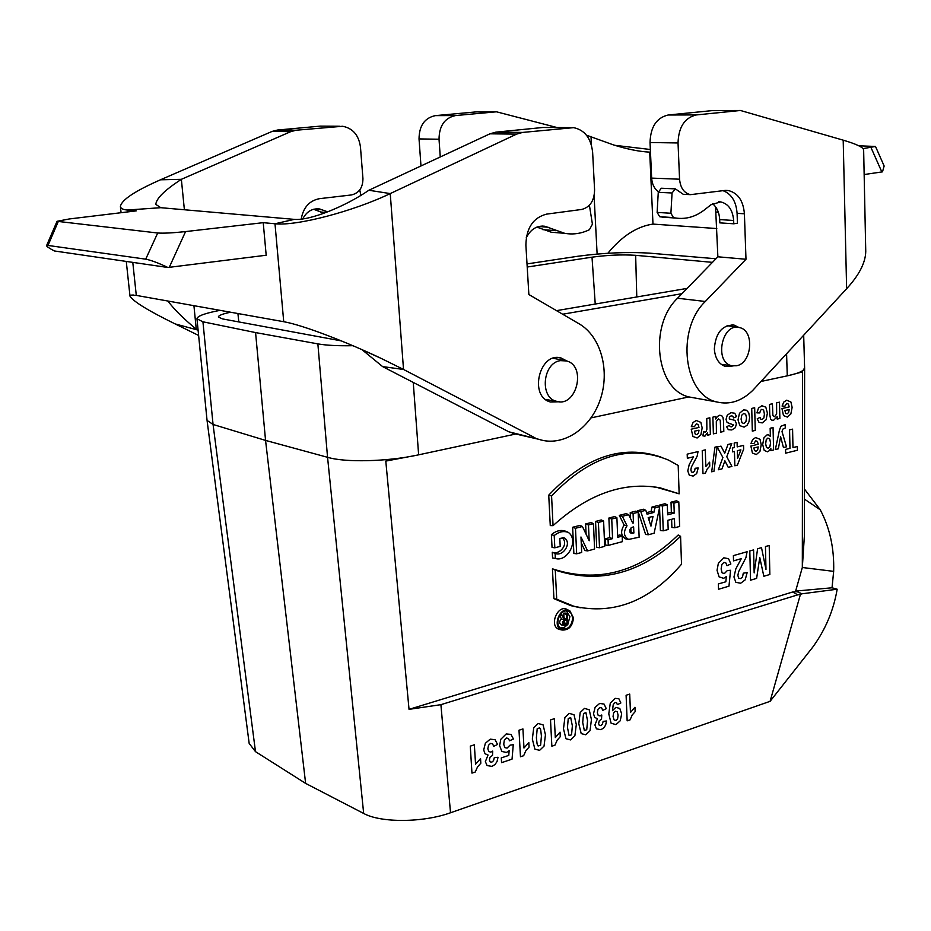 <?xml version="1.0" encoding="UTF-8"?>
<svg xmlns="http://www.w3.org/2000/svg" width="931" height="931" viewBox="0 0 931 931"><rect width="100%" height="100%" fill="white"/><g stroke="black" fill="none" stroke-linecap="round" stroke-linejoin="round"><path stroke-width="1.4" d="M413.248 382.42L418.636 454.828L417.041 455.166C387.668 461.532 344.935 462.73 327.549 457.272L317.867 343.888C326.176 345.354 337.837 345.96 352.872 345.704M760.988 381.466L788.429 375.589C795.784 373.959 800.683 372.191 803.116 370.282L804.605 367.92M527.027 263.915L577.767 256.269C603.346 252.836 627.238 251.789 649.431 253.139L715.962 258.76M213.059 424.443L207.101 420.44M317.867 343.888L255.571 332.576L202.935 321.8L196.965 318.798C197.291 316.04 204.983 313.223 220.042 310.349M736.409 365.767L731.952 365.755C713.763 362.741 721.839 322.196 739.563 327.607C754.82 330.424 752.027 363.532 736.409 365.767M560.369 360.634L566.607 360.949C586.821 366.034 576.475 407.72 556.587 401.319C539.456 397.84 542.645 362.915 560.369 360.634M804.617 367.989L804.372 536L802.324 567.503L802.557 371.888L788.429 375.589M837.167 589.218L832.023 587.787L833.664 571.366L802.324 567.503L795.633 591.08L802.045 593.792L837.167 589.218C833.582 610.399 825.425 629.74 812.693 647.22L770.088 701.334L450.523 812.763C423.07 822.725 380.86 822.981 363.672 813.45L327.561 457.307L265.556 440.41L305.624 783.39L363.672 813.45M804.442 489.031L820.246 509.781C829.847 527.877 834.316 548.406 833.664 571.366M409.035 709.352L440.898 704.674L797.692 594.862L792.677 591.988L409.035 709.352L385.795 461.089L417.041 455.166M792.677 591.988L798.356 591.627M553.049 525.654C588.078 493.942 623.758 481.339 660.067 487.821L679.141 493.826L678.187 465.43L668.307 460.007C628.89 443.889 589.975 455.864 551.571 495.955L553.049 525.654L550.268 525.596L548.743 495.164C584.959 456.807 622.374 444.11 660.987 457.074M679.141 493.826L657.414 487.541L650.769 486.482M680.573 536.337L681.515 564.221C649.698 601.193 613.762 615.182 573.705 606.197L556.726 599.273L555.272 570.133C600.146 584.656 641.913 573.391 680.573 536.337L678.21 534.999C639.434 572.321 597.504 583.597 552.432 568.818L553.933 598.68L570.971 605.685L580.327 607.78M595.537 521.43L601.298 519.964L603.602 521.081L598.4 522.407L595.537 521.43L596.701 547.405L599.517 547.742L604.696 546.357L603.602 521.081M630.229 512.585L635.826 511.154L638.154 512.248L633.092 513.54L630.229 512.585L630.45 518.358M626.819 539.142L625.981 539.026C620.896 536.186 620.267 531.52 624.096 525.037L619.313 515.367L626.226 513.609L628.646 514.68L622.35 516.286L619.313 515.367M671.018 502.181L676.441 500.797L678.804 501.856L673.904 503.112L671.018 502.181L671.356 512.166L667.597 513.132M673.904 503.112L674.242 513.097L667.655 514.808L667.306 504.8L662.36 506.057L663.244 530.81L668.179 529.495L667.853 520.289L674.428 518.567L674.754 527.749L671.891 527.458L671.612 519.3M663.244 530.81L660.393 530.507L659.567 507.651M659.532 506.604L659.474 505.126L664.955 503.729L667.306 504.8M646.568 512.644L651.06 511.491L652.014 507.034L657.519 505.626L659.765 506.72L654.819 507.989L652.014 507.034M640.796 511.573L648.372 534.755L645.602 534.429L637.816 510.654L643.391 509.222L645.8 510.293L640.796 511.573L637.816 510.654M617.637 535.546L619.871 534.964L622.176 536.093L617.707 537.28L616.892 517.683L614.588 516.577L608.886 518.032L609.724 537.629L605.22 538.805L605.487 545.066L608.304 545.403L622.408 541.656L622.176 536.093M585.622 523.955L591.173 522.547L593.454 523.676L588.473 524.944L585.622 523.955L586.099 534.219M588.473 524.944L589.195 540.76L582.434 526.492L575.474 528.273L576.673 553.805L581.689 552.467L580.967 536.989L587.589 550.908L584.877 550.535L581.247 542.901M576.673 553.805L573.868 553.456L572.635 527.272L580.048 525.375L582.434 526.492M562.01 630.008C568.76 630.392 572.577 626.319 573.473 617.8L569.912 610.922C560.567 604.708 551.268 627.122 562.01 630.008L559.403 629.449C548.289 626.482 557.878 603.311 567.549 609.724L569.085 610.503M551.396 534.65L552.036 547.451L554.829 547.8L554.213 535.523L551.396 534.65C556.214 530.635 561.067 529.53 565.943 531.345M552.281 552.246L552.56 557.983L555.353 558.437L555.109 553.398L552.281 552.246C559.322 555.388 569.237 544.239 562.231 537.664M559.636 615.449L561.451 618.894C559.135 621.28 559.066 623.27 561.253 624.876L561.579 624.934M563.022 615.519L565.222 619.662L566.828 619.196L566.595 614.495L567.328 614.285L567.829 624.561L563.86 625.423C561.824 623.758 562.01 621.92 564.395 619.906L562.208 615.763L563.022 615.519L560.439 614.32M567.328 614.285L565.094 612.982L563.79 613.354L563.988 617.334M566.362 610.945L569.9 616.648L567.817 624.375M567.654 624.608L564.163 627.517L560.253 627.971M341.316 340.886L222.369 318.879L218.354 317.017C218.424 315.493 222.509 313.887 230.609 312.234M712.459 262.356L635.652 255.315C622.28 254.442 607.745 255.059 592.011 257.177L527.214 267.022M797.692 594.862L800.439 594.327L770.088 701.334M207.089 420.672L249.171 743.438L255.49 751.643L305.624 783.39M255.571 332.576L265.556 440.41L213.059 424.466L255.49 751.643M687.136 288.389L556.505 310.64M562.65 314.224L681.981 293.684M418.636 454.828L515.809 434.009M591.069 417.879L688.987 396.897M795.633 591.08L832.023 587.787M820.246 509.781L804.431 499.132M802.045 593.792L800.439 594.327M658.508 487.53L657.53 487.553M674.754 527.749L679.63 526.457L678.804 501.856M674.242 513.097L671.356 512.166M662.36 506.057L659.474 505.126M649.85 517.182L649.14 520.545M650.955 526.131L653.038 516.368L648.185 517.613L650.955 526.131M654.819 507.989L653.865 512.457L651.06 511.491M653.865 512.457L647.068 514.203L645.8 510.293M648.372 534.755L654.121 533.23L659.765 506.72M633.871 533.021L630.985 533.288C629.088 531.124 629.437 529.122 632.044 527.307L633.627 526.899L633.871 533.021L630.997 532.032L630.846 528.063M630.031 532.288L630.997 532.032M622.35 516.286L627.029 525.771C623.142 532.032 623.689 536.57 628.646 539.41L639.132 537.21L638.154 512.248M633.092 513.54L633.464 522.908L632.533 522.582M633.464 522.908L632.777 523.082L628.646 514.68M627.029 525.771L624.096 525.037M616.892 517.683L611.737 518.998L608.886 518.032M611.737 518.998L612.575 538.63L609.724 537.629M612.575 538.63L608.071 539.817L605.22 538.805M608.071 539.817L608.304 545.403M598.4 522.407L599.517 547.742M587.589 550.908L594.595 549.046L593.454 523.676M575.474 528.273L572.635 527.272M556.726 599.273L553.933 598.68M555.272 570.133L552.432 568.818M572.74 618.009L571.25 613.401L568.201 611.178C560.415 608.327 553.689 624.515 561.009 628.53C567.596 630.264 571.518 626.749 572.74 618.009M551.571 495.955L548.743 495.164M555.109 553.398C562.976 557.145 572.67 542.517 563.988 537.746L559.81 538.467L560.206 546.392L554.829 547.8M554.213 535.523C558.879 531.729 563.569 530.682 568.282 532.381C579.443 540.248 567.212 562.568 555.353 558.437M564.163 620.965L564.244 622.746L563.127 623.072M567.06 623.886L566.874 620.081L564.628 620.721L563.849 624.41L567.06 623.886L564.244 622.746M564.395 619.906L561.451 618.894M562.208 615.763L559.973 614.937M566.828 619.196L564.454 618.231M566.595 614.495L563.79 613.354M198.617 335.451L175.121 323.907C148.308 310.745 133.261 301.504 129.991 296.186L130.875 295.15L136.287 295.395L283.722 321.707C303.285 325.128 348.066 342.596 381.477 358.551L403.53 369.467L382.606 366.593L508.896 431.821L519.638 434.893M516.612 134.111L489.904 133.82L368.851 190.261L390.24 193.59L516.612 134.111L522.64 132.423L573.624 127.652C584.749 129.991 591.092 138.265 592.64 152.463L594.583 189.901C594.327 200.759 589.998 207.276 581.631 209.463L546.613 214.118C533.172 217.61 526.271 227.955 525.887 245.144L528.866 294.533L579.117 323.813C601.054 336.498 610.294 371.05 600.111 400.016C590.196 429.086 562.592 447.276 538.84 439.316L508.896 431.821M489.904 133.82L495.874 132.155L522.64 132.423M570.133 127.64L542.924 127.477L495.874 132.155M198.094 330.121L175.121 323.907M160.446 179.799L181.359 179.322C164.787 190.099 156.268 198.454 155.803 204.389L160.795 207.694L127.233 210.034C122.892 209.591 120.623 208.404 120.413 206.461C121.542 199.932 134.89 191.053 160.446 179.799L272.085 131.422L277.485 130.037L296.209 130.224L342.596 126.267C352.826 128.234 358.784 135.17 360.472 147.086L362.939 178.566C362.892 187.69 359.052 193.148 351.406 194.951L319.473 198.675C309.348 200.654 303.25 207.485 301.202 219.181M296.209 130.224L290.763 131.632L272.085 131.422M184.385 209.754L181.359 179.322L290.763 131.632M277.485 130.037L320.252 126.127L339.408 126.244M167.917 301.039C173.806 309.011 183.256 318.414 196.266 329.225L193.927 305.682M127.431 211.942L127.233 210.034L136.287 210.871L69.197 218.971L57.047 221.31L157.7 233.006C163.623 233.413 172.922 232.948 185.572 231.586L169.267 267.325L266.185 255.234L263.229 222.672L274.994 223.766L294.324 219.379C309.872 220.798 345.389 206.449 368.851 190.261M160.795 207.694L294.324 219.379M185.572 231.586L263.229 222.672M58.164 221.764L47.993 245.447L145.713 259.167L157.7 233.006M47.993 245.447L46.573 245.656C46.655 246.506 49.25 248.274 54.394 250.963L167.906 267.488C158.363 262.949 150.973 260.18 145.713 259.167M169.267 267.325L167.906 267.488M559.356 401.761L550.396 401.983C528.401 396.548 539.712 351.022 561.3 358.086L566.932 361.053M283.722 321.707L274.994 223.766C296.942 226.256 353.745 211.116 390.24 193.59L403.53 369.467L535.034 437.826M382.606 366.593L361.984 349.649M536.861 227.106L551.338 232.238L558.984 232.855M526.213 237.847C530.693 229.212 536.896 225.349 544.844 226.256L564.686 233.32C573.159 234.798 581.41 233.588 589.416 229.701L592.419 224.185L589.404 205.239M313.666 209.254L324.035 213.222M302.715 218.983C306.59 211.5 312.246 208.172 319.682 208.975L327.689 211.837M360.856 195.394L359.773 189.924M724.353 190.506L728.182 190.518C737.876 192.845 743.275 200.596 744.404 213.781L745.987 259.26L705.302 301.481C675.627 329.818 683.808 395.407 716.986 401.994C729.683 404.997 741.565 401.18 752.609 390.543L846.628 288.726C859.162 275.076 865.527 262.658 865.749 251.475L863.642 149.984C863.328 147.354 856.52 144.084 843.195 140.162L740.471 110.486L696.365 114.932C684.692 117.69 678.583 127.035 678.036 142.955L679.56 179.206C680.41 187.957 684.052 193.101 690.499 194.649L724.353 190.506M723.084 190.68C731.522 193.974 736.188 201.527 737.084 213.339L737.433 223.242L733.768 223.789L733.651 220.484C732.744 209.987 728.426 203.784 720.699 201.899L710.981 204.75L704.313 209.975C695.41 216.807 685.891 219.495 675.766 218.04L673.462 217.598L670.902 213.257L672.066 192.985L675.336 188.842L683.238 194.288L685.03 194.381M496.467 111.801L475.985 111.918L435.312 115.63L455.468 115.572L496.467 111.801L557.122 127.559M586.46 135.17L613.378 144.875C627.308 149.216 639.422 151.637 649.71 152.137L652.98 224.092L716.8 228.549M455.468 115.572C444.692 117.9 439.211 125.79 439.025 139.231L419.031 138.917L420.975 165.951M440.258 156.967L439.025 139.231M715.543 206.787L717.871 256.793L677.547 298.234C648.139 326.025 656.436 390.485 689.44 397.025L694.701 397.968M658.345 191.646C654.318 188.76 652.084 184.245 651.653 178.112L679.56 179.206M678.036 142.955L650.036 142.524L651.653 178.112M650.036 142.524C650.536 126.884 656.576 117.713 668.155 115.002L696.365 114.932M740.471 110.486L711.971 110.638L668.155 115.002M668.26 217.551L659.695 216.702L657.135 212.408L658.264 192.321L661.289 188.237L675.336 188.842M733.139 365.941L725.715 366.546C718.907 364.335 715.113 358.47 714.333 348.974C715.59 332.914 722.13 324.954 733.989 325.059L738.946 327.479M650.478 152.149L649.71 152.137L650.466 151.951M863.002 148.634L875.489 146.458L858.836 145.806M884.136 165.997L882.507 171.839L881.832 171.944L871.009 147.564M864.154 174.539L881.832 171.944M717.871 256.793L745.987 259.26M435.312 115.63C424.617 117.923 419.194 125.685 419.031 138.917M607.85 253.255C621.931 236.113 636.979 226.396 652.98 224.092M650.35 149.495L614.774 145.306M712.541 203.68C716.905 207.299 719.291 212.605 719.698 219.588L719.826 222.87L733.768 223.789M471.959 773.114L470.283 746.127L474.356 744.8L475.555 764.211L480.547 758.579L480.827 763.234L477.545 766.865L475.252 772.008L471.959 773.114M497.55 744.451L493.709 746.325L492.546 743.753L490.521 743.404L488.496 745.3L487.832 748.827L488.833 751.62L490.881 752.097L492.708 751.096L492.511 755.413L490.078 757.136L489.369 759.964L490.137 761.895L491.847 762.14L493.546 760.65L494.268 757.694L498.004 757.264L497.061 761.511L495.048 764.502L491.975 766.376L487.099 765.573L485.354 761.616L488.042 755.006L485.028 753.749L483.689 749.967L485.354 743.287L490.23 739.156L495.071 739.703L497.55 744.451M513.435 738.993L509.525 740.82L508.373 738.423L506.394 738.039L504.358 740.029L503.729 744.23L504.788 747.616L507.081 748.105L510.037 745.161L513.272 744.695L512.038 759.149L501.565 762.664L501.285 757.904L508.768 755.402L509.129 750.689L506.476 752.446L501.856 751.468L499.633 745.673L500.785 739.307L506.208 733.942L510.979 734.396L513.435 738.993M520.476 756.775L518.998 730.23L522.931 728.938L523.978 748.035L528.82 742.531L529.064 747.104L525.887 750.665L523.653 755.704L520.476 756.775M551.862 746.208L550.512 719.931L554.341 718.685L555.307 737.585L560.043 732.15L560.264 736.677L557.157 740.192L554.969 745.161L551.862 746.208M606.279 708.654L602.741 710.411L601.694 707.909L599.843 707.548L597.958 709.341L597.318 712.727L598.202 715.427L600.076 715.916L601.763 714.996L601.531 719.139L599.285 720.769L598.61 723.48L599.285 725.354L600.856 725.61L602.427 724.19L603.125 721.362L606.547 721.001L605.639 725.074L603.754 727.926L600.926 729.683L596.457 728.845L594.909 725.016L597.446 718.685L594.688 717.429L593.513 713.763L595.107 707.362L599.622 703.452L604.044 704.057L606.279 708.654M620.849 702.975L617.346 704.662L616.578 702.73L615.1 702.498L613.238 704.534L612.47 710.679L615.833 707.385L619.802 708.444L621.675 713.949L620.221 720.78L615.961 724.621L611.085 723.212L608.781 713.926L610.282 703.126L615.205 698.355L618.882 698.774L620.849 702.975M627.157 720.85L626.098 695.259L629.717 694.072L630.462 712.483L634.965 707.246L635.14 711.656L632.184 715.043L630.089 719.861L627.157 720.85M691.233 429.203L698.983 427.445L698.134 424.524L696.318 423.838L694.421 426.689L691.314 426.642L693.071 422.499L696.237 420.498L700.834 422.348L702.172 427.876L700.88 434.754L697.121 438.001L692.932 436.464L691.233 429.203M699.006 430.18L694.398 431.228L695.189 434.009L696.83 434.637L698.459 433.194L699.006 430.18M702.858 435.824L703.685 431.74L705.139 432.135L706.222 431.379L706.862 429.366L706.78 418.508L709.841 417.821L710.365 434.556L707.525 435.208L707.455 432.834L704.907 436.197L702.858 435.824M730.87 563.988L726.96 565.699L725.877 562.941L723.934 562.371L721.862 564.419L721.129 569.016L722.107 572.856L724.365 573.566L727.355 570.528L730.567 570.272L728.973 586.169L718.523 589.265L718.371 583.958L725.843 581.77L726.32 576.592L723.643 578.326L719.093 576.883L717.045 570.296L718.348 563.336L723.841 557.809L728.566 558.693L730.87 563.988M713.39 433.846L712.867 417.146L715.695 416.506L715.776 419.008L717.359 416.529L719.5 415.273L721.583 415.54L722.968 417.321L723.492 420.917L723.806 431.437L720.78 432.135L720.257 420.218L718.476 418.892L716.3 421.557L716.428 433.148L713.39 433.846M717.161 447.043L721.001 446.135L724.725 453.199L727.984 444.483L731.766 443.575L726.774 456.737L731.917 466.419L728.24 467.327L724.888 460.798L722.025 468.852L718.348 469.759L722.898 457.505L717.161 447.043M736.63 416.564L733.64 417.926L732.802 416.157L731.149 415.854L729.404 416.879L729.287 418.927L734.966 420.37L736.409 423.78L735.35 427.666L731.789 429.959L728.298 429.656L726.645 426.735L729.45 425.316L730.183 426.642L731.65 426.829L733.651 424.978L727.076 422.488L726.04 419.416L727.239 415.191L731.056 412.677L734.757 413.236L736.63 416.564M741.309 558.647L733.523 560.869L733.384 555.621L747.093 551.734L745.906 557.727L738.597 571.762L737.876 575.439L738.667 578.128L740.622 578.57L742.542 576.941L743.275 573.182L747.162 572.612L745.161 579.885L740.645 583.248L735.851 582.306L733.965 576.987L735.827 568.864L741.309 558.647M732.511 451.872L732.394 448.044L734.326 447.578L734.198 443.005L737.084 442.318L737.212 446.892L743.555 445.379L743.66 449.173L737.352 465.174L734.85 465.791L734.443 451.407L732.511 451.872M737.329 450.709L737.538 458.459L740.89 449.848L737.329 450.709M750.537 580.199L749.804 550.966L753.598 549.895L754.157 572.891L757.601 548.755L761.5 547.649L765.98 569.423L765.457 546.532L769.204 545.473L769.856 574.485L763.839 576.266L759.754 557.494L756.624 578.395L750.537 580.199M750.863 446.03L758.218 444.262L757.427 441.445L755.704 440.782L753.901 443.563L750.956 443.54L752.644 439.502L755.658 437.535L759.999 439.304L761.232 444.669L759.964 451.349L756.391 454.526L752.423 453.071L750.863 446.03M755.262 430.425L752.318 431.123L751.724 408.418L754.68 407.755L755.262 430.425M758.23 446.915L753.842 447.974L754.576 450.662L756.123 451.267L757.683 449.859L758.23 446.915M757.206 418.822L760.068 417.391L760.778 419.171L762.128 419.509L763.851 417.984L764.409 414.109L763.641 410.14L761.837 409.326L760.487 410.338L759.801 412.933L756.903 412.864L758.509 408.022L761.884 405.753L765.806 407.161L767.4 413.108L766.108 419.741L762.256 422.907L759.009 422.36L757.206 418.822M770.356 436.441L770.158 428.248L773.056 427.562L773.591 449.952L770.891 450.616L770.833 448.23L769.46 450.557L767.493 451.814L764.188 450.383L762.698 444.529L763.897 437.861L767.097 434.824L768.762 434.975L770.356 436.441M769.751 414.586L769.518 404.415L772.416 403.763L772.881 415.482L774.522 416.751L776.64 414.004L776.605 402.82L779.491 402.18L779.864 418.461L777.187 419.078L777.129 416.692L773.591 420.277L771.834 420.172L770.6 419.136L769.751 414.586M778.328 448.8L775.348 449.522L779.456 430.041L780.888 426.305L785.054 424.594L785.38 427.888L782.703 429.203L782.017 431.612L786.497 446.81L783.448 447.543L780.609 436.709L778.328 448.8M781.982 408.558L789.174 406.917L788.406 404.101L786.73 403.414L784.961 406.149L782.075 406.079L783.739 402.099L786.695 400.19L790.931 402.017L792.118 407.371L790.85 413.992L787.347 417.1L783.483 415.587L781.982 408.558M785.659 453.164L785.566 449.405L789.977 448.335L789.581 429.866L792.584 429.156L792.968 447.59L797.355 446.519L797.425 450.255L785.659 453.164M789.174 409.559L784.891 410.536L785.601 413.224L787.102 413.853L788.627 412.48L789.174 409.559M693.479 456.807L687.334 458.273L687.194 454.153L698.029 451.582L697.121 456.248L691.407 467.001L690.86 469.864L691.5 471.994L693.06 472.413L694.561 471.202L695.131 468.281L698.203 467.979L696.656 473.611L693.106 476.09L689.301 475.171L687.776 470.935L689.208 464.616L693.479 456.807M702.975 473.646L702.23 450.592L705.291 449.859L705.814 466.454L709.643 462.16L709.771 466.14L707.257 468.91L705.454 473.041L702.975 473.646M713.972 471.237L711.691 471.796L714.927 447.183L717.149 446.647L713.972 471.237M534.894 749.152L532.334 739.109L533.754 727.693L538.199 723.503L543.099 724.9L545.45 734.815L544.041 746.115L539.619 750.328L534.894 749.152M536.396 737.759L537.094 743.997L538.13 745.999L540.62 745.161L541.411 736.095L540.713 729.857L539.701 727.856L537.199 728.682L536.396 737.759M565.943 738.725L563.488 728.775L564.908 717.498L569.248 713.367L574.031 714.775L576.301 724.586L574.881 735.769L570.552 739.912L565.943 738.725M567.456 727.46L569.109 735.618L571.553 734.803L572.356 725.843L570.703 717.673L568.259 718.488L567.456 727.46M581.2 733.605L578.791 723.713L580.211 712.483L584.505 708.386L589.23 709.794L591.441 719.57L590.021 730.684L585.75 734.792L581.2 733.605M582.713 722.409L584.331 730.521L586.739 729.718L587.554 720.803L585.936 712.681L583.516 713.483L582.713 722.409M613.634 712.902L613.052 716.416L614.029 719.826L615.961 720.513L617.59 718.883L618.103 715.136L617.218 711.75L615.356 711.191L613.634 712.902M739.819 425.653L738.015 419.881L739.493 413.271L743.566 409.873L746.546 410.234L748.745 412.759L749.606 417.425L748.99 421.79L747.011 425.362L744.067 427.12L739.819 425.653M741.076 419.159L741.972 422.709L743.95 423.57L745.871 421.813L746.557 417.879L745.673 414.295L743.683 413.434L741.763 415.179L741.076 419.159M765.666 443.784L766.446 447.404L768.191 448.23L769.925 446.589L770.542 442.819L769.716 438.955L767.9 438.07L766.236 439.676L765.666 443.784M787.265 375.833L786.59 353.733M202.935 321.8L213.059 424.466M635.652 255.315L636.781 296.966M440.898 704.674L450.523 812.763M595.235 304.041L592.011 257.177M237.917 313.538L238.813 321.94M632.289 533.44L630.217 532.59M564.814 624.55L563.313 623.805M132.784 262.367L136.287 295.395M556.028 230.679L542.715 229.631M548.033 227.222L538.7 226.501M326.094 212.454L320.59 212.012M322.603 209.812L314.073 209.149M737.084 213.339L744.404 213.781M597.12 254.035L594.094 195.941M591.453 145.166L590.999 136.357M677.547 298.234L705.302 301.481M716.172 212.105L718.36 212.233M846.628 288.726L843.195 140.162M660.405 216.853L674.172 217.738M659.695 216.702L673.462 217.598M657.135 212.408L670.902 213.257M658.264 192.321L672.066 192.985M661.289 188.237L675.103 188.877M719.698 219.588L733.651 220.484M804.605 367.78L803.686 335.23M207.031 420.207L196.965 318.798M737.759 327.328L727.064 325.652M731.952 365.755L721.234 364.358M564.198 360.472L553.2 358.272M556.587 401.319L545.543 399.434M625.981 539.026L628.646 539.41M573.601 606.209L570.971 605.685M567.258 610.98L568.178 611.167M657.414 487.541L660.091 487.832M568.329 532.404L565.943 531.333M563.942 537.734L563.313 537.641M563.872 625.423L561.253 624.876M120.413 206.461L121.077 212.71M126.279 261.425L129.991 296.186M133.366 295.011L130.875 295.15M339.454 126.244L323.418 126.151M538.84 439.316L512.667 433.287M381.466 358.551L362.031 349.684M546.381 127.489L570.191 127.628M558.623 357.632L561.3 358.086M57.012 221.38L46.608 245.575M564.686 233.32L551.338 232.238M544.844 226.256L541.982 226.035M319.682 208.975L317.064 208.777M728.182 190.518L725.575 190.401M716.986 401.994L689.44 397.025M683.238 194.288L690.499 194.649M731.999 324.803L733.989 325.059M875.512 146.493L884.171 166.067M661.999 217.144L675.766 218.04M718.616 201.794L720.699 201.899"/></g></svg>

